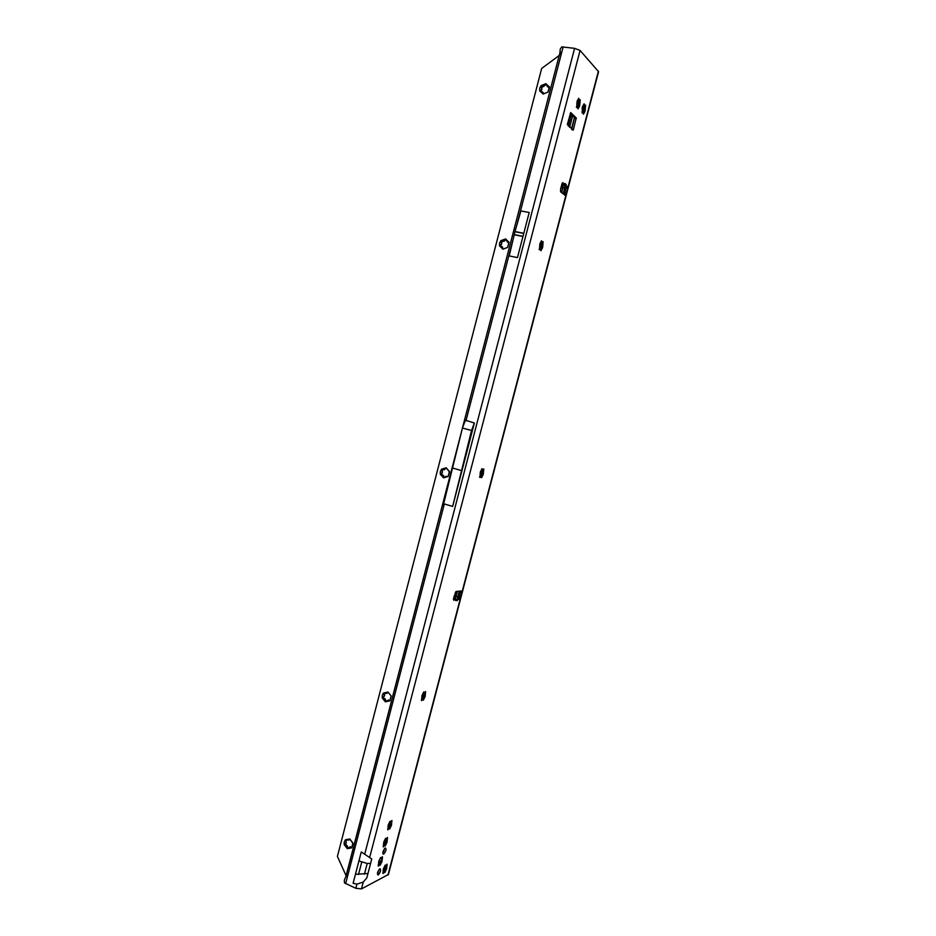 <?xml version="1.0" encoding="UTF-8"?>
<svg xmlns="http://www.w3.org/2000/svg" width="936" height="936" viewBox="0 0 936 936"><rect width="100%" height="100%" fill="white"/><g stroke="black" fill="none" stroke-linecap="round" stroke-linejoin="round"><path stroke-width="1.4" d="M579.279 100.281L580.226 99.684L579.653 105.92L578.038 108.868L577.301 106.844L576.693 107.523L577.056 101.24L578.682 98.292L579.396 100.304L578.284 99.146M577.711 107.418L579.618 103.264L578.659 99.719L577.547 107.125M576.33 107.008L576.915 106.798M584.778 105.768L585.608 105.148L585.023 111.302L583.432 114.215L583.034 112.554L582.11 112.917L582.496 106.716L584.087 103.791L584.778 105.768L583.69 104.645M583.116 112.776L585 108.681L584.041 105.183L582.941 112.484M542.248 242.447L543.126 241.675L542.599 247.595L540.938 250.719L540.517 249.233L539.487 249.818L539.838 243.875L541.499 240.751L542.248 242.447L541.102 241.429M541.71 242.155L541.347 246.531L542.552 245.092L541.792 242.213M539.136 249.222L540.049 248.988M482.824 469.93L483.76 468.889L483.28 474.341L481.56 477.734L481.116 476.553L479.934 477.535L480.297 472.083L482.017 468.69L482.66 469.872M479.641 476.787L480.648 476.482M424.417 692.815L425.587 691.517L425.143 696.536L423.353 700.187L422.475 699.391L421.586 700.654L421.972 695.635L423.762 691.973L424.417 692.815M421.411 699.707L422.709 699.286M390.686 821.913L391.903 820.439L391.47 825.236L389.645 829.039L389.236 828.255L387.785 829.881L388.206 825.072L390.031 821.258L390.686 821.913M386.24 838.937L387.469 837.439L387.036 842.201L385.199 846.027L384.368 845.465L383.327 846.916L383.748 842.143L385.585 838.305L386.24 838.937M381.268 857.973L382.403 856.662L381.946 861.611L380.11 865.309L379.63 864.782L378.32 866.198L378.776 861.237L380.601 857.552L381.268 857.973M385.854 865.66L387.071 864.139L386.626 868.795L384.813 872.609L384.427 871.872L382.964 873.569L383.397 868.9L385.199 865.086L385.854 865.66M382.941 872.446L384.322 871.825L382.964 872.399M561.003 187.563L565.8 188.019L567.661 186.334L567.766 188.194L565.414 195.285L560.793 192.067L560.617 189.06L562.021 183.643L562.91 182.555L563.144 183.725L562.056 183.526M566.128 187.82L564.115 194.629M385.269 847.957C382.859 850.859 382.297 852.918 383.596 854.147L383.655 854.123C386.065 851.222 386.615 849.163 385.304 847.946L385.269 847.957M379.805 868.854C377.407 871.755 376.845 873.826 378.121 875.031L378.202 874.996C380.601 872.083 381.163 870.024 379.876 868.819L379.805 868.854M567.333 124.476L570.691 112.566L576.237 117.924L573.312 130.057L567.333 124.476M454.03 596.677L454.99 597.297L455.633 600.62L457.283 600.561L457.833 599.391L457.505 597.215L454.206 596.021M453.878 597.262L454.416 599.508L453.784 600.304L453.433 598.97L456.171 591.435L461.401 590.967L461.752 593.155L459.553 599.742L458.429 597.18L454.311 595.6M564.502 188.23L563.636 187.633L566.058 185.761L566.175 184.415L564.759 183.421L561.389 186.065M559.833 53.352L560.29 49.011L561.74 46.87L574.599 48.344L580.074 50.45L598.584 71.686L388.417 874.505L361.471 888.884L355.832 888.311L344.483 882.905L344.319 880.226L345.946 876.4M371.756 858.944L361.273 851.947L358.933 860.933L367.204 863.483L370.609 863.366L371.756 858.944M366.807 877.909L367.965 873.487L355.434 874.329L353.106 883.303L356.92 884.146L363.262 882.051L366.807 877.909M455.715 599.461L453.387 599.169M564.256 184.497L563.144 183.725L561.541 185.504M563.636 187.633L561.144 187.048M540.563 249.28L541.862 247.736L541.347 246.531L540.318 249.14M482.543 469.872L480.589 476.564M424.523 692.792L421.984 699.449L424.476 696.969L424.804 692.64M390.897 821.855L388.37 828.161L390.452 826.511L391.178 821.539M386.463 838.867L383.935 845.138L386.018 843.5L386.743 838.527M381.946 861.611L380.238 861.085L378.834 864.431M380.741 857.902L382.297 859.377M386.053 865.578L383.573 871.697L385.632 870.094L386.357 865.215M570.199 113.478L574.54 117.667L571.744 129.343M384.602 848.496L382.777 852.918M529.203 212.495L520.907 210.928L514.952 231.707L509.219 255.914L517.456 257.611L529.203 212.495L517.456 257.611M474.365 423.025L465.414 420.182L462.442 428.033L471.545 430.49L452.65 506.435L474.365 423.025L471.545 430.49M462.442 428.033L443.184 505.721L444.343 503.942L452.65 506.435M462.454 428.009L559.447 54.569L561.214 54.3L516.567 226.079M452.053 468.023L346.133 875.523L347.431 876.81L345.63 883.713M564.712 193.237L566.362 193.53L461.752 593.155L460.184 592.64L458.851 597.776M383.397 868.9L383.093 870.562M572.645 115.83L569.626 127.378M571.393 114.637L568.374 126.208M559.459 54.545L560.301 51.772L559.81 54.066M452.088 467.895L461.144 470.48M561.869 184.24L562.466 184.977M561.19 186.837L566.175 184.415M453.562 598.49L454.428 598.139M454.159 596.22L454.931 597.297M455.458 598.034L457.283 600.561M390.324 822.007L389.739 821.539M424.09 692.851L423.446 692.301M480.765 476.518L482.566 474.646L482.859 470.106L483.713 470.34M480.706 476.412L482.414 469.86L481.654 469.158M378.472 874.692L380.531 870.609L380.016 869.064M539.744 90.944L543.173 94.045L542.459 91.915L539.744 90.944L540.353 91.529L541.85 89.517L541.055 85.667L539.744 88.171L539.709 90.85L541.862 89.447L541.78 87.75M547.829 87.001L549.374 87.411L547.993 92.067L543.173 94.045L543.114 92.512M501.637 244.296L500.842 240.669L499.555 243.103L499.52 245.782L501.637 244.296M500.374 246.519L502.48 240.763M503.159 241.289L504.527 241.043L505.569 238.926L507.487 242.073L508.903 242.12L507.64 247.42L502.913 249.163L507.64 247.42L508.973 242.307L505.569 238.926L500.842 240.669L503.685 241.301L506.154 239.323M442.412 472.54L441.57 469.193L440.318 471.522L440.271 474.189L442.412 472.54M441.558 474.938L442.81 469.018M449.479 471.955L448.145 476.471L445.934 476.342L443.547 477.828L448.145 476.471L449.444 471.451L446.156 467.813L441.57 469.193L444.413 469.708L446.156 467.813L449.479 471.955M384.404 696.138L383.503 693.061L382.286 695.284L382.239 697.963L384.404 696.138M383.83 696.583L384.708 695.167L384.404 692.804M389.856 700.83L391.131 695.916L389.856 700.83L388.545 700.046L385.398 701.848L389.856 700.83L388.627 700.023M346.367 842.704L345.442 839.791L344.237 841.955L344.191 844.623L346.367 842.704M346.074 843.055L346.215 839.522M352.954 843.511L351.655 847.887L350.427 846.811L347.291 848.671L351.655 847.887L352.919 843.032L349.807 838.984L345.442 839.791L348.286 840.13L349.76 838.96L352.954 843.511M351.819 847.677L349.701 846.951M346.098 875.71L337.405 856.428L541.651 68.468L559.213 55.47M541.605 87.586L546.624 84.322L547.186 86.404L549.35 86.861L545.863 83.667L541.055 85.667L543.898 86.381L545.863 83.667L546.612 84.298M507.64 242.202L508.88 242.05M503.065 249.175L502.316 246.788L499.52 245.782L502.913 249.163L502.269 246.765M444.144 469.755L446.413 467.93M444.097 477.828L442.646 474.833M387.176 693.272L387.937 692.02M386.311 693.482L387.949 692.032L383.503 693.061L386.346 693.471M386.334 701.672L385.035 698.689L383.491 698.408L383.631 696.63M349.186 839.943L349.713 838.948M348.414 848.344L345.325 843.301M543.173 94.045L547.993 92.067L549.35 86.861M440.271 474.189L443.547 477.828L443.641 475.734L440.271 474.189M382.239 697.963L385.398 701.848L384.988 698.701L382.239 697.963M391.131 695.916L387.949 692.032L391.131 695.916M344.191 844.623L347.291 848.671L347.467 845.968L344.191 844.623M580.121 101.404L579.22 101.275M579.033 99.076L578.319 98.97M585.491 106.844L584.602 106.716M584.427 104.563L583.736 104.458M543.044 243.29L542.166 243.114M541.85 241.406L541.16 241.277M482.344 469.182L481.736 469.006M425.576 692.804L424.874 692.546M391.915 821.644L391.26 821.363M387.469 838.633L386.825 838.352M382.496 857.938L381.689 857.587M379.595 864.805L378.46 864.302L379.63 864.782M379.057 865.25L378.238 864.887M387.071 865.297L386.451 865.028M598.396 71.171L567.766 188.194L566.105 187.902M567.157 186.533L566.058 185.761M580.074 50.45L369.626 857.622M370.609 863.366L367.965 873.487M363.262 882.051L361.471 888.884M387.972 875.008L460.407 598.303L458.851 597.788M459.12 599.344L457.833 599.391M457.634 596.677L456.628 596.712M460.184 592.64L460.617 591.025M444.343 503.942L347.431 876.81M356.92 884.146L355.832 888.311M358.933 860.933L355.434 874.329M574.599 48.344L364.689 854.311M563.156 46.858L561.214 54.3M512.846 240.376L465.964 420.779M578.308 106.868L578.6 105.768M584.169 106.634L582.707 112.226M562.91 187.937L561.659 192.734M457.411 591.295L456.125 596.185M385.609 865.812L384.392 870.433M564.665 188.253L563.179 193.916M459.26 591.142L457.634 597.343M381.186 861.272L381.748 859.131M383.76 851.397L384.485 848.648M424.3 696.255L424.78 694.442M483.151 474.376L482.309 474.131L482.824 472.27M541.242 248.695L541.581 247.396M578.787 100.959L577.255 106.821M574.447 117.573L571.44 129.074M541.757 242.681L540.119 248.999M424.148 692.897L422.686 698.502M390.406 822.065L389.084 827.12M385.948 839.089L384.649 844.085M361.705 862.231L358.5 874.516M367.204 863.483L364.42 874.177M523.271 233.181L514.999 231.555M523.224 233.333L514.952 231.707M522.475 236.235L514.203 234.597M522.44 236.387L514.168 234.749M573.312 130.057L572.341 129.905M576.272 118.72L574.587 118.462M576.237 117.924L574.54 117.667M383.467 872.914L382.859 872.644M385.562 871.065L384.766 870.714M386.626 868.795L385.831 868.444M378.869 865.578L378.121 865.238M381.034 863.518L379.513 862.852M381.069 863.226L379.536 862.547M381.233 862.688L379.7 862.021M381.478 862.161L379.957 861.494M381.759 861.752L380.238 861.085M382.262 859.201L380.73 858.534M382.251 858.792L380.718 858.136M382.356 858.3L381.432 857.902M383.83 846.284L383.198 846.004M385.948 844.483L385.141 844.132M387.036 842.201L386.229 841.85M388.276 829.249L387.644 828.98M390.382 827.506L389.575 827.167M391.47 825.236L390.651 824.885M422.019 700.116L421.364 699.871M424.031 698.736L423.201 698.432M480.262 477.126L479.618 476.95M482.134 476.401L481.279 476.155M539.721 249.526L539.136 249.409M541.429 249.467L540.575 249.304M542.915 245.7L542.038 245.524M583.877 113.034L583.128 112.917M585.328 109.383L584.438 109.243M578.483 107.663L577.723 107.546M579.957 103.978L579.056 103.837M379.536 868.959L377.781 872.013L377.898 874.938M379.688 873.042L380.11 871.638M380.519 870.644L380.121 871.393M380.332 868.936L380.542 870.55M383.596 854.147L382.871 853.831M458.429 597.18L457.505 597.215M454.99 597.297L453.937 597.32M559.447 54.569L346.051 876.201M460.36 592.699L460.805 591.014M454.603 595.694L455.563 592.02M560.418 191.038L561.308 187.633M582.052 108.272L582.438 106.809M565.414 195.285L564.829 195.179M379.384 864.911L378.401 864.478M380.975 858.008L380.367 857.739M483.28 474.341L482.192 474.037M541.406 248.531L540.493 249.222M583.982 111.922L583.093 112.671M578.6 106.517L577.688 107.301M351.07 847.981L351.76 847.665M345.056 845.313L345.712 845.021M347.361 848.695L348.227 848.308M382.789 698.572L383.491 698.408M385.246 701.766L386.065 701.555M440.505 474.599L441.23 474.692M443.184 477.559L443.886 477.641M499.602 245.981L500.28 246.379M502.445 248.777L503.03 249.116"/></g></svg>
